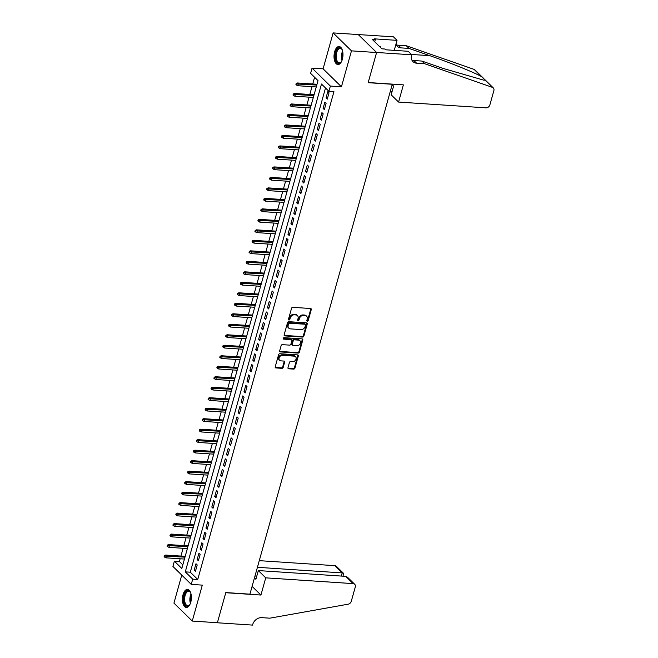 <?xml version="1.0" encoding="UTF-8"?>
<svg xmlns="http://www.w3.org/2000/svg" width="658" height="658" viewBox="0 0 658 658"><rect width="100%" height="100%" fill="white"/><g stroke="black" fill="none" stroke-linecap="round" stroke-linejoin="round"><path stroke-width="0.99" d="M307.327 321.211A0.798 0.633 134.4 0 0 308.224 320.536L311.275 309.597A1.135 0.913 134.4 0 0 310.576 308.503L292.826 307.327A1.135 0.913 134.4 0 0 291.552 308.289L288.492 319.229A0.798 0.633 134.4 0 0 289.874 319.327L290.268 317.904A3.635 2.912 134.4 0 1 294.348 314.82L295.829 314.919A3.635 2.912 134.4 0 1 297.449 315.618A3.635 2.912 134.4 0 1 298.066 318.423L297.671 319.837A0.798 0.633 134.4 0 0 299.045 319.928L299.439 318.513A3.635 2.912 134.4 0 1 303.519 315.429L304.999 315.527A3.635 2.912 134.4 0 1 306.628 316.227A3.635 2.912 134.4 0 1 307.237 319.031L306.842 320.446A0.798 0.633 134.4 0 0 307.327 321.211M306.817 320.726A0.798 0.633 134.4 0 0 307.722 320.051L310.782 309.112A1.135 0.913 134.4 0 0 310.773 308.536M288.467 319.508A0.798 0.633 134.4 0 0 289.38 318.834L289.775 317.419L290.268 317.904M297.646 320.117A0.798 0.633 134.4 0 0 298.551 319.443L298.946 318.028L299.439 318.513M190.771 602.226A9.031 4.458 -86.2 0 0 187.505 589.428A9.031 4.458 -86.2 0 0 183.047 594.651A9.031 4.458 -86.2 0 0 186.313 607.449A9.031 4.458 -86.2 0 0 190.771 602.226M342.357 59.31A9.031 4.458 -86.2 0 0 339.092 46.512A9.031 4.458 -86.2 0 0 334.634 51.735A9.031 4.458 -86.2 0 0 337.899 64.533A9.031 4.458 -86.2 0 0 342.357 59.31M287.974 367.682A1.135 0.913 134.4 0 0 288.673 368.776L293.657 369.105A1.135 0.913 134.4 0 0 294.932 368.135L298.321 355.986A1.135 0.913 134.4 0 0 297.622 354.892L279.872 353.716A1.135 0.913 134.4 0 0 278.597 354.678L275.209 366.835A1.135 0.913 134.4 0 0 275.899 367.929L281.92 368.324A1.135 0.913 134.4 0 0 283.195 367.361L284.643 362.163A1.135 0.913 134.4 0 0 283.943 361.069L280.966 360.872A3.043 2.435 134.4 0 1 279.601 360.288A3.043 2.435 134.4 0 1 279.444 357.13A3.043 2.435 134.4 0 1 282.504 355.361L294.192 356.134A3.043 2.435 134.4 0 1 295.549 356.718A3.043 2.435 134.4 0 1 295.713 359.868A3.043 2.435 134.4 0 1 292.654 361.645L290.704 361.513A1.135 0.913 134.4 0 0 289.43 362.476L287.974 367.682M192.712 579.147L191.248 584.394L172.914 566.431L174.378 561.184L181.814 568.471L318.02 80.63L310.592 73.351L312.056 68.103L330.382 86.066L328.918 91.314L321.491 84.027L185.276 571.868L192.712 579.147L197.737 579.484L333.943 91.643L328.918 91.314M411.768 54.803L376.598 52.475L368.209 82.53L403.379 84.857L398.575 102.064L485.991 107.846A3.471 2.78 134.4 0 0 489.881 104.902L493.878 90.582A3.471 2.78 134.4 0 0 493.303 87.901A3.471 2.78 134.4 0 0 492.439 87.374L424.632 63.719L416.588 63.184A8.102 6.49 -45.6 0 1 412.969 61.63A8.102 6.49 -45.6 0 1 411.612 55.379L411.768 54.803L408.182 51.283L385.67 49.794L384.881 49.013L381.862 48.815L372.305 39.447L375.315 39.645L374.525 38.863L397.029 40.36L393.443 36.84L358.256 34.561L376.59 52.525L368.167 82.686L392.283 84.282L249.925 594.158L225.809 592.562L217.387 622.723L192.268 621.062L202.302 585.126L191.248 584.394M376.59 52.525L351.471 50.863L333.137 32.9L323.103 68.835L312.056 68.103M323.103 68.835L341.436 86.798L351.471 50.863M341.436 86.798L330.382 86.066M302.598 337.077A1.135 0.913 134.4 0 0 303.873 336.115L307.261 323.958A1.135 0.913 134.4 0 0 306.562 322.864L288.813 321.688A1.135 0.913 134.4 0 0 287.538 322.659L284.149 334.807A1.135 0.913 134.4 0 0 284.848 335.901L302.598 337.077L302.104 336.592A1.135 0.913 134.4 0 0 303.379 335.629L306.768 323.473A1.135 0.913 134.4 0 0 306.768 322.905M302.795 339.972L299.398 352.129A1.135 0.913 134.4 0 1 298.123 353.091L280.374 351.915A1.135 0.913 134.4 0 1 279.675 350.821L281.131 345.623A1.135 0.913 134.4 0 1 282.397 344.652L289.602 345.129A1.135 0.913 134.4 0 0 290.877 344.167L291.839 340.721A1.135 0.913 134.4 0 0 291.14 339.627L283.647 339.125A0.798 0.633 134.4 0 1 284.042 337.686L302.096 338.878A1.135 0.913 134.4 0 1 302.795 339.972L302.302 339.487L298.905 351.643L299.398 352.129M181.756 575.092L173.934 603.098L192.268 621.062M358.256 34.561L333.137 32.9M327.273 99.136L329.033 92.844L327.791 91.627L326.039 97.927L327.273 99.136M324.345 109.631L326.105 103.339L324.863 102.122L323.111 108.414L324.345 109.631M321.417 120.118L323.177 113.826L321.935 112.617L320.175 118.909L321.417 120.118M318.488 130.613L320.249 124.321L319.007 123.104L317.246 129.396L318.488 130.613M315.56 141.1L317.312 134.808L316.079 133.599L314.318 139.891L315.56 141.1M312.632 151.595L314.384 145.303L313.15 144.086L311.39 150.378L312.632 151.595M309.696 162.082L311.456 155.79L310.222 154.581L308.462 160.873L309.696 162.082M306.768 172.577L308.528 166.285L307.286 165.068L305.534 171.36L306.768 172.577M303.84 183.072L305.6 176.772L304.358 175.563L302.606 181.855L303.84 183.072M300.912 193.559L302.672 187.267L301.43 186.049L299.67 192.342L300.912 193.559M297.984 204.054L299.744 197.754L298.502 196.545L296.742 202.837L297.984 204.054M295.055 214.541L296.807 208.249L295.574 207.031L293.813 213.332L295.055 214.541M292.127 225.036L293.879 218.736L292.646 217.527L290.885 223.819L292.127 225.036M289.199 235.523L290.951 229.231L289.717 228.013L287.957 234.314L289.199 235.523M286.263 246.018L288.023 239.718L286.781 238.509L285.029 244.801L286.263 246.018M283.335 256.505L285.095 250.213L283.853 248.995L282.101 255.296L283.335 256.505M280.407 267L282.167 260.7L280.925 259.491L279.173 265.783L280.407 267M277.479 277.487L279.239 271.195L277.997 269.977L276.237 276.278L277.479 277.487M274.55 287.982L276.311 281.682L275.069 280.473L273.309 286.765L274.55 287.982M271.622 298.469L273.374 292.177L272.141 290.959L270.38 297.26L271.622 298.469M268.694 308.964L270.446 302.664L269.212 301.454L267.452 307.747L268.694 308.964M265.758 319.451L267.518 313.159L266.284 311.941L264.524 318.242L265.758 319.451M262.83 329.946L264.59 323.654L263.348 322.436L261.596 328.729L262.83 329.946M259.902 340.433L261.662 334.141L260.42 332.923L258.668 339.224L259.902 340.433M256.974 350.928L258.734 344.636L257.492 343.418L255.732 349.711L256.974 350.928M254.046 361.415L255.806 355.123L254.564 353.914L252.804 360.206L254.046 361.415M251.117 371.91L252.869 365.618L251.636 364.4L249.876 370.693L251.117 371.91M248.189 382.397L249.941 376.105L248.708 374.896L246.947 381.188L248.189 382.397M245.261 392.892L247.013 386.6L245.779 385.382L244.019 391.675L245.261 392.892M242.325 403.379L244.085 397.087L242.851 395.877L241.091 402.17L242.325 403.379M239.397 413.874L241.157 407.582L239.915 406.364L238.163 412.656L239.397 413.874M236.469 424.369L238.229 418.069L236.987 416.859L235.235 423.152L236.469 424.369M233.541 434.856L235.301 428.564L234.059 427.346L232.299 433.638L233.541 434.856M230.613 445.351L232.373 439.05L231.131 437.841L229.371 444.134L230.613 445.351M227.684 455.838L229.436 449.546L228.203 448.328L226.442 454.629L227.684 455.838M224.756 466.333L226.508 460.032L225.275 458.823L223.514 465.116L224.756 466.333M221.82 476.82L223.58 470.528L222.346 469.31L220.586 475.611L221.82 476.82M218.892 487.315L220.652 481.014L219.41 479.805L217.658 486.098L218.892 487.315M215.964 497.802L217.724 491.51L216.482 490.292L214.73 496.593L215.964 497.802M213.036 508.297L214.796 501.996L213.554 500.787L211.802 507.079L213.036 508.297M210.108 518.784L211.868 512.492L210.626 511.274L208.866 517.575L210.108 518.784M207.18 529.279L208.931 522.978L207.698 521.769L205.938 528.061L207.18 529.279M204.251 539.766L206.003 533.474L204.77 532.256L203.009 538.557L204.251 539.766M201.323 550.261L203.075 543.96L201.841 542.751L200.081 549.043L201.323 550.261M198.387 560.748L200.147 554.455L198.913 553.238L197.153 559.539L198.387 560.748M325.504 87.966L190.302 572.197L197.737 579.484M195.977 563.733L194.225 570.025L195.459 571.243L197.219 564.951L195.977 563.733M314.606 77.282L312.739 83.985M311.982 86.667L309.811 94.472M309.054 97.162L306.875 104.967M306.126 107.649L303.947 115.454M303.198 118.144L301.019 125.949M300.27 128.631L298.09 136.436M297.342 139.126L295.162 146.931M294.414 149.621L292.234 157.418M291.478 160.108L289.306 167.913M288.549 170.603L286.378 178.4M285.621 181.09L283.442 188.895M282.693 191.585L280.514 199.382M279.765 202.072L277.586 209.877M276.837 212.567L274.657 220.364M273.909 223.054L271.729 230.859M270.981 233.549L268.801 241.346M268.045 244.036L265.873 251.841M265.116 254.531L262.937 262.328M262.188 265.018L260.009 272.823M259.26 275.513L257.081 283.31M256.332 286L254.153 293.805M253.404 296.495L251.224 304.292M250.476 306.982L248.296 314.787M247.548 317.477L245.368 325.282M244.611 327.964L242.44 335.769M241.683 338.459L239.504 346.264M238.755 348.946L236.576 356.751M235.827 359.441L233.648 367.246M232.899 369.928L230.719 377.733M229.971 380.423L227.791 388.228M227.043 390.918L224.863 398.715M224.107 401.405L221.935 409.21M221.178 411.9L218.999 419.697M218.25 422.387L216.071 430.192M215.322 432.882L213.143 440.679M212.394 443.369L210.215 451.174M209.466 453.864L207.286 461.661M206.538 464.351L204.358 472.156M203.61 474.846L201.43 482.643M200.674 485.333L198.502 493.138M197.745 495.828L195.566 503.625M194.817 506.315L192.638 514.12M191.889 516.81L189.71 524.607M188.961 527.297L186.782 535.102M186.033 537.792L183.853 545.589M183.105 548.279L180.925 556.084M180.169 558.774L179.404 561.521L182.817 564.86M179.404 561.521L174.378 561.184M190.302 572.197L185.276 571.868M326.039 97.927L327.585 98.026M323.111 108.414L324.657 108.521M320.175 118.909L321.729 119.008M317.246 129.396L318.801 129.503M314.318 139.891L315.865 139.989M311.39 150.378L312.937 150.485M308.462 160.873L310.008 160.971M305.534 171.36L307.08 171.467M302.606 181.855L304.152 181.953M299.67 192.342L301.224 192.449M296.742 202.837L298.296 202.935M293.813 213.332L295.36 213.431M290.885 223.819L292.432 223.926M287.957 234.314L289.504 234.412M285.029 244.801L286.575 244.908M282.101 255.296L283.647 255.394M279.173 265.783L280.719 265.89M276.237 276.278L277.791 276.376M273.309 286.765L274.863 286.872M270.38 297.26L271.927 297.358M267.452 307.747L268.999 307.854M264.524 318.242L266.071 318.34M261.596 328.729L263.142 328.836M258.668 339.224L260.214 339.322M255.732 349.711L257.286 349.817M252.804 360.206L254.358 360.304M249.876 370.693L251.43 370.799M246.947 381.188L248.494 381.286M244.019 391.675L245.566 391.781M241.091 402.17L242.637 402.268M238.163 412.656L239.709 412.763M235.235 423.152L236.781 423.25M232.299 433.638L233.853 433.745M229.371 444.134L230.925 444.232M226.442 454.629L227.989 454.727M223.514 465.116L225.061 465.214M220.586 475.611L222.133 475.709M217.658 486.098L219.204 486.204M214.73 496.593L216.276 496.691M211.802 507.079L213.348 507.186M208.866 517.575L210.42 517.673M205.938 528.061L207.492 528.168M203.009 538.557L204.556 538.655M200.081 549.043L201.628 549.15M197.153 559.539L198.7 559.637M194.225 570.025L195.771 570.132M306.628 316.227L306.126 315.741A3.635 2.912 134.4 0 0 304.506 315.042L304.999 315.527M298.946 318.028A3.635 2.912 134.4 0 1 303.025 314.943L304.506 315.042M297.449 315.618L296.955 315.133A3.635 2.912 134.4 0 0 295.335 314.434L295.829 314.919M289.775 317.419A3.635 2.912 134.4 0 1 293.855 314.335L295.335 314.434M284.149 335.383A1.135 0.913 134.4 0 0 284.346 335.416L302.104 336.592M305.567 325.003A0.798 0.633 134.4 0 0 305.082 324.238L289.495 323.201A0.798 0.633 134.4 0 0 288.607 323.884L288.188 325.373A3.635 2.912 134.4 0 0 288.796 328.178A3.635 2.912 134.4 0 0 290.425 328.877L301.076 329.584A3.635 2.912 134.4 0 0 305.147 326.5L305.567 325.003M305.435 324.386L304.942 323.901A0.798 0.633 134.4 0 0 304.58 323.752L305.082 324.238M288.796 328.178L288.303 327.692A3.635 2.912 134.4 0 1 287.694 324.887L288.105 323.399A0.798 0.633 134.4 0 1 289.002 322.716L304.58 323.752M279.675 351.397A1.135 0.913 134.4 0 0 279.88 351.43L297.63 352.606A1.135 0.913 134.4 0 0 298.905 351.643M291.65 339.841L291.149 339.355A1.135 0.913 134.4 0 0 290.647 339.133L283.146 338.64A0.798 0.633 134.4 0 0 283.146 338.64L283.647 339.125M297.071 345.623A3.043 2.435 134.4 0 0 300.13 343.854A3.043 2.435 134.4 0 0 299.966 340.704A3.043 2.435 134.4 0 0 298.609 340.12L294.496 339.841A1.135 0.913 134.4 0 0 293.221 340.811L292.259 344.257A1.135 0.913 134.4 0 0 292.958 345.351L297.071 345.623M299.966 340.704L299.472 340.219A3.043 2.435 134.4 0 0 298.115 339.635L298.609 340.12M292.448 345.137L291.955 344.652A1.135 0.913 134.4 0 1 291.757 343.772L292.72 340.326A1.135 0.913 134.4 0 1 293.994 339.355L298.115 339.635M302.302 339.487A1.135 0.913 134.4 0 0 302.293 338.919M295.549 356.718L295.055 356.233A3.043 2.435 134.4 0 0 293.69 355.649L294.192 356.134M279.601 360.288L279.107 359.803A3.043 2.435 134.4 0 1 278.943 356.644A3.043 2.435 134.4 0 1 282.002 354.876L293.69 355.649M275.209 367.403A1.135 0.913 134.4 0 0 275.406 367.444L281.427 367.838A1.135 0.913 134.4 0 0 282.701 366.876L284.149 361.678A1.135 0.913 134.4 0 0 284.149 361.102M287.982 368.25A1.135 0.913 134.4 0 0 288.179 368.291L293.164 368.62A1.135 0.913 134.4 0 0 294.439 367.649L297.827 355.501A1.135 0.913 134.4 0 0 297.827 354.925M296.223 83.5L295.927 84.545L296.429 85.03L296.717 83.985L296.223 83.5L297.449 82.974L298.337 83.846L297.811 85.729L316.251 86.955M296.717 83.985L316.778 85.063M297.449 82.974L317.008 84.265M297.811 85.729L296.429 85.03M341.617 61.334A7.814 3.858 93.8 0 1 341.058 62.14A7.814 3.858 93.8 0 1 335.416 56.275A7.814 3.858 93.8 0 1 337.743 48.774A7.814 3.858 93.8 0 1 341.913 49.301A7.814 3.858 93.8 0 1 342.357 50.172M342.061 49.564A7.238 3.57 -86.2 0 0 340.276 48.388A7.238 3.57 -86.2 0 0 336.205 56.259A7.238 3.57 -86.2 0 0 339.322 62.831A7.238 3.57 -86.2 0 0 341.247 61.901M339.643 46.619A8.973 4.433 -86.2 0 0 334.84 56.382A8.973 4.433 -86.2 0 0 338.467 64.5M380.719 47.697L380.439 46.759L379.715 46.71M190.03 604.25A7.814 3.858 93.8 0 1 189.471 605.056A7.814 3.858 93.8 0 1 183.829 599.191A7.814 3.858 93.8 0 1 186.156 591.69A7.814 3.858 93.8 0 1 190.327 592.216A7.814 3.858 93.8 0 1 190.771 593.088M190.475 592.48A7.238 3.57 -86.2 0 0 188.698 591.303A7.238 3.57 -86.2 0 0 184.618 599.175A7.238 3.57 -86.2 0 0 187.736 605.747A7.238 3.57 -86.2 0 0 189.66 604.817M188.065 589.535A8.973 4.433 -86.2 0 0 183.253 599.298A8.973 4.433 -86.2 0 0 186.88 607.416M390.26 91.528L392.053 91.651M424.632 63.719L421.918 61.062L442.711 68.309L484.115 80.268L485.102 79.865L481.36 76.509C473.892 72.314 449.546 62.469 429.806 55.667L409.013 48.412L400.977 47.878A8.102 6.49 -45.6 0 1 397.35 46.323A8.102 6.49 -45.6 0 1 395.993 44.086M409.013 48.412L406.299 45.756L398.263 45.221A8.102 6.49 -45.6 0 1 396.248 44.744M411.859 60.051A8.102 6.49 -45.6 0 0 413.882 60.528L421.918 61.062M481.36 76.509L474.114 69.403L406.299 45.756M376.598 52.475L358.273 34.512M398.575 102.064L391.165 94.801L393.599 86.099L392.168 84.693M394.241 50.362L397.029 40.36M474.114 69.403A3.471 2.78 -45.6 0 1 474.969 69.937L483.169 77.965M374.715 41.808L375.315 39.645M265.733 577.839L353.149 583.621L345.746 576.359L258.331 570.576L265.733 577.839L260.93 595.046L225.76 592.718L217.37 622.772L252.54 625.1L252.697 624.524A8.102 6.49 134.4 0 1 261.785 617.648L269.821 618.175L348.148 604.192A3.471 2.78 134.4 0 0 351.29 601.289L355.287 586.969A3.471 2.78 134.4 0 0 354.703 584.288A3.471 2.78 134.4 0 0 353.149 583.621M252.096 586.377L260.93 595.046M254.465 577.88L255.896 579.287L258.331 570.576M257.418 567.303L342.226 572.912L334.823 565.658A3.471 2.78 -45.6 0 1 336.378 566.324L343.517 573.324L342.226 572.912L341.346 576.071M259.277 560.657L334.823 565.658M254.991 576.013L256.776 576.128M343.032 576.186L343.517 573.324M354.703 584.288L347.564 577.288L345.746 576.359M293.295 93.987L292.999 95.04L293.501 95.525L293.789 94.472L293.295 93.987L294.521 93.461L295.409 94.333L294.883 96.224L313.323 97.442M293.789 94.472L313.85 95.558M294.521 93.461L314.072 94.752M294.883 96.224L293.501 95.525M290.367 104.482L290.071 105.527L290.565 106.012L290.861 104.967L290.367 104.482L291.593 103.956L292.481 104.828L291.955 106.711L310.395 107.937M290.861 104.967L310.921 106.045M291.593 103.956L311.144 105.247M291.955 106.711L290.565 106.012M287.439 114.969L287.143 116.022L287.636 116.507L287.933 115.454L287.439 114.969L288.665 114.443L289.553 115.314L289.026 117.206L307.467 118.424M287.933 115.454L307.993 116.54M288.665 114.443L308.215 115.734M289.026 117.206L287.636 116.507M284.511 125.464L284.215 126.509L284.708 126.994L285.004 125.949L284.511 125.464L285.736 124.938L286.625 125.81L286.098 127.693L304.539 128.919M285.004 125.949L305.065 127.027M285.736 124.938L305.287 126.229M286.098 127.693L284.708 126.994M281.575 135.951L281.287 137.004L281.78 137.489L282.076 136.436L281.575 135.951L282.8 135.425L283.697 136.296L283.17 138.188L301.611 139.406M282.076 136.436L302.137 137.522M282.8 135.425L302.359 136.716M283.17 138.188L281.78 137.489M278.647 146.446L278.359 147.491L278.852 147.976L279.148 146.931L278.647 146.446L279.872 145.92L280.769 146.792L280.242 148.683L298.683 149.901M279.148 146.931L299.209 148.009M279.872 145.92L299.431 147.211M280.242 148.683L278.852 147.976M275.718 156.933L275.431 157.986L275.924 158.471L276.212 157.418L275.718 156.933L276.944 156.407L277.841 157.278L277.306 159.17L295.746 160.387M276.212 157.418L296.281 158.504M276.944 156.407L296.503 157.706M277.306 159.17L275.924 158.471M272.79 167.428L272.494 168.473L272.996 168.958L273.284 167.913L272.79 167.428L274.016 166.902L274.904 167.774L274.378 169.665L292.818 170.883M273.284 167.913L293.345 168.991M274.016 166.902L293.575 168.193M274.378 169.665L272.996 168.958M269.862 177.915L269.566 178.968L270.068 179.453L270.356 178.4L269.862 177.915L271.088 177.389L271.976 178.269L271.45 180.152L289.89 181.369M270.356 178.4L290.417 179.486M271.088 177.389L290.639 178.688M271.45 180.152L270.068 179.453M266.934 188.41L266.638 189.455L267.132 189.94L267.428 188.895L266.934 188.41L268.16 187.884L269.048 188.756L268.522 190.647L286.962 191.865M267.428 188.895L287.488 189.973M268.16 187.884L287.711 189.175M268.522 190.647L267.132 189.94M264.006 198.897L263.71 199.95L264.203 200.435L264.5 199.382L264.006 198.897L265.232 198.371L266.12 199.251L265.593 201.134L284.034 202.351M264.5 199.382L284.56 200.468M265.232 198.371L284.782 199.67M265.593 201.134L264.203 200.435M261.07 209.392L260.782 210.437L261.275 210.93L261.571 209.877L261.07 209.392L262.295 208.866L263.192 209.738L262.665 211.629L281.106 212.847M261.571 209.877L281.632 210.955M262.295 208.866L281.854 210.157M262.665 211.629L261.275 210.93M258.142 219.879L257.854 220.932L258.347 221.417L258.643 220.364L258.142 219.879L259.367 219.353L260.264 220.233L259.737 222.116L278.178 223.342M258.643 220.364L278.704 221.45M259.367 219.353L278.926 220.652M259.737 222.116L258.347 221.417M255.214 230.374L254.926 231.427L255.419 231.912L255.707 230.859L255.214 230.374L256.439 229.848L257.336 230.719L256.809 232.611L275.25 233.829M255.707 230.859L275.776 231.937M256.439 229.848L275.998 231.139M256.809 232.611L255.419 231.912M252.285 240.869L251.989 241.914L252.491 242.399L252.779 241.354L252.285 240.869L253.511 240.334L254.399 241.215L253.873 243.098L272.313 244.324M252.779 241.354L272.84 242.432M253.511 240.334L273.07 241.634M253.873 243.098L252.491 242.399M249.357 251.356L249.061 252.409L249.563 252.894L249.851 251.841L249.357 251.356L250.583 250.83L251.471 251.701L250.945 253.593L269.385 254.811M249.851 251.841L269.912 252.919M250.583 250.83L270.142 252.121M250.945 253.593L249.563 252.894M246.429 261.851L246.133 262.896L246.627 263.381L246.923 262.336L246.429 261.851L247.655 261.316L248.543 262.197L248.017 264.08L266.457 265.306M246.923 262.336L266.984 263.414M247.655 261.316L267.206 262.616M248.017 264.08L246.627 263.381M243.501 272.338L243.205 273.391L243.699 273.876L243.995 272.823L243.501 272.338L244.727 271.812L245.615 272.683L245.089 274.575L263.529 275.792M243.995 272.823L264.055 273.909M244.727 271.812L264.277 273.103M245.089 274.575L243.699 273.876M240.573 282.833L240.277 283.878L240.77 284.363L241.067 283.318L240.573 282.833L241.799 282.298L242.687 283.179L242.16 285.062L260.601 286.288M241.067 283.318L261.127 284.396M241.799 282.298L261.349 283.598M242.16 285.062L240.77 284.363M237.637 293.32L237.349 294.373L237.842 294.858L238.138 293.805L237.637 293.32L238.862 292.794L239.759 293.665L239.232 295.557L257.673 296.774M238.138 293.805L258.199 294.891M238.862 292.794L258.421 294.085M239.232 295.557L237.842 294.858M234.709 303.815L234.421 304.86L234.914 305.345L235.21 304.3L234.709 303.815L235.934 303.289L236.831 304.161L236.304 306.044L254.745 307.27M235.21 304.3L255.271 305.378M235.934 303.289L255.493 304.58M236.304 306.044L234.914 305.345M231.781 314.302L231.493 315.355L231.986 315.84L232.274 314.787L231.781 314.302L233.006 313.776L233.903 314.647L233.368 316.539L251.808 317.756M232.274 314.787L252.343 315.873M233.006 313.776L252.565 315.067M233.368 316.539L231.986 315.84M228.852 324.797L228.556 325.842L229.058 326.327L229.346 325.282L228.852 324.797L230.078 324.271L230.966 325.142L230.44 327.026L248.88 328.252M229.346 325.282L249.407 326.36M230.078 324.271L249.637 325.562M230.44 327.026L229.058 326.327M225.924 335.284L225.628 336.337L226.13 336.822L226.418 335.769L225.924 335.284L227.15 334.757L228.038 335.629L227.512 337.521L245.952 338.738M226.418 335.769L246.479 336.855M227.15 334.757L246.701 336.049M227.512 337.521L226.13 336.822M222.996 345.779L222.7 346.824L223.194 347.309L223.49 346.264L222.996 345.779L224.222 345.253L225.11 346.124L224.584 348.008L243.024 349.234M223.49 346.264L243.55 347.342M224.222 345.253L243.773 346.544M224.584 348.008L223.194 347.309M220.068 356.266L219.772 357.319L220.266 357.804L220.562 356.751L220.068 356.266L221.294 355.739L222.182 356.611L221.656 358.503L240.096 359.72M220.562 356.751L240.622 357.837M221.294 355.739L240.844 357.031M221.656 358.503L220.266 357.804M217.14 366.761L216.844 367.806L217.337 368.291L217.634 367.246L217.14 366.761L218.357 366.235L219.254 367.106L218.727 368.99L237.168 370.215M217.634 367.246L237.694 368.324M218.357 366.235L237.916 367.526M218.727 368.99L217.337 368.291M214.204 377.248L213.916 378.301L214.409 378.786L214.705 377.733L214.204 377.248L215.429 376.721L216.326 377.593L215.799 379.485L234.24 380.702M214.705 377.733L234.766 378.819M215.429 376.721L234.988 378.013M215.799 379.485L214.409 378.786M211.276 387.743L210.988 388.788L211.481 389.273L211.769 388.228L211.276 387.743L212.501 387.217L213.398 388.088L212.871 389.98L231.312 391.197M211.769 388.228L231.838 389.306M212.501 387.217L232.06 388.508M212.871 389.98L211.481 389.273M208.347 398.23L208.06 399.283L208.553 399.768L208.841 398.715L208.347 398.23L209.573 397.703L210.461 398.575L209.935 400.467L228.375 401.684M208.841 398.715L228.91 399.801M209.573 397.703L229.132 398.995M209.935 400.467L208.553 399.768M205.419 408.725L205.123 409.769L205.625 410.255L205.913 409.21L205.419 408.725L206.645 408.199L207.533 409.07L207.007 410.962L225.447 412.179M205.913 409.21L225.974 410.288M206.645 408.199L226.204 409.49M207.007 410.962L205.625 410.255M202.491 419.212L202.195 420.265L202.689 420.75L202.985 419.697L202.491 419.212L203.717 418.685L204.605 419.557L204.079 421.449L222.519 422.666M202.985 419.697L223.046 420.783M203.717 418.685L223.268 419.985M204.079 421.449L202.689 420.75M199.563 429.707L199.267 430.751L199.761 431.237L200.057 430.192L199.563 429.707L200.789 429.18L201.677 430.052L201.151 431.944L219.591 433.161M200.057 430.192L220.117 431.27M200.789 429.18L220.34 430.472M201.151 431.944L199.761 431.237M196.635 440.194L196.339 441.247L196.832 441.732L197.129 440.679L196.635 440.194L197.861 439.667L198.749 440.547L198.222 442.431L216.663 443.648M197.129 440.679L217.189 441.765M197.861 439.667L217.411 440.967M198.222 442.431L196.832 441.732M193.699 450.689L193.411 451.733L193.904 452.227L194.2 451.174L193.699 450.689L194.924 450.162L195.821 451.034L195.294 452.926L213.735 454.143M194.2 451.174L214.261 452.252M194.924 450.162L214.483 451.454M195.294 452.926L193.904 452.227M190.771 461.176L190.483 462.229L190.976 462.714L191.272 461.661L190.771 461.176L191.996 460.649L192.893 461.529L192.366 463.413L210.807 464.63M191.272 461.661L211.333 462.747M191.996 460.649L211.555 461.949M192.366 463.413L190.976 462.714M187.843 471.671L187.555 472.724L188.048 473.209L188.336 472.156L187.843 471.671L189.068 471.144L189.965 472.016L189.43 473.908L207.87 475.125M188.336 472.156L208.405 473.234M189.068 471.144L208.627 472.436M189.43 473.908L188.048 473.209M184.914 482.158L184.618 483.211L185.12 483.696L185.408 482.651L184.914 482.158L186.14 481.631L187.028 482.511L186.502 484.395L204.942 485.62M185.408 482.651L205.469 483.729M186.14 481.631L205.699 482.931M186.502 484.395L185.12 483.696M181.986 492.653L181.69 493.706L182.192 494.191L182.48 493.138L181.986 492.653L183.212 492.126L184.1 492.998L183.574 494.89L202.014 496.107M182.48 493.138L202.541 494.216M183.212 492.126L202.763 493.418M183.574 494.89L182.192 494.191M179.058 503.148L178.762 504.192L179.256 504.678L179.552 503.633L179.058 503.148L180.284 502.613L181.172 503.493L180.646 505.377L199.086 506.602M179.552 503.633L199.613 504.711M180.284 502.613L199.835 503.913M180.646 505.377L179.256 504.678M176.13 513.635L175.834 514.688L176.328 515.173L176.624 514.12L176.13 513.635L177.356 513.108L178.244 513.98L177.718 515.872L196.158 517.089M176.624 514.12L196.684 515.206M177.356 513.108L196.906 514.4M177.718 515.872L176.328 515.173M173.202 524.13L172.906 525.174L173.399 525.66L173.696 524.615L173.202 524.13L174.428 523.595L175.316 524.475L174.789 526.359L193.23 527.584M173.696 524.615L193.756 525.693M174.428 523.595L193.978 524.895M174.789 526.359L173.399 525.66M170.266 534.617L169.978 535.67L170.471 536.155L170.767 535.102L170.266 534.617L171.491 534.09L172.388 534.962L171.861 536.854L190.302 538.071M170.767 535.102L190.828 536.188M171.491 534.09L191.05 535.382M171.861 536.854L170.471 536.155M167.338 545.112L167.05 546.156L167.543 546.642L167.839 545.597L167.338 545.112L168.563 544.577L169.46 545.457L168.933 547.341L187.374 548.566M167.839 545.597L187.9 546.675M168.563 544.577L188.122 545.877M168.933 547.341L167.543 546.642M164.41 555.599L164.122 556.652L164.615 557.137L164.903 556.084L164.41 555.599L165.635 555.072L166.532 555.944L165.997 557.836L184.437 559.053M164.903 556.084L184.972 557.17M165.635 555.072L185.194 556.364M165.997 557.836L164.615 557.137M307.722 320.051L308.224 320.536M289.38 318.834L289.874 319.327M298.551 319.443L299.045 319.928M303.025 314.943L303.519 315.429M293.855 314.335L294.348 314.82M310.782 309.112L311.275 309.597M284.346 335.416L284.848 335.901M306.768 323.473L307.261 323.958M303.379 335.629L303.873 336.115M289.002 322.716L289.495 323.201M288.105 323.399L288.607 323.884M287.694 324.887L288.188 325.373M297.63 352.606L298.123 353.091M279.88 351.43L280.374 351.915M290.647 339.133L291.14 339.627M293.994 339.355L294.496 339.841M292.72 340.326L293.221 340.811M291.757 343.772L292.259 344.257M282.002 354.876L282.504 355.361M284.149 361.678L284.643 362.163M282.701 366.876L283.195 367.361M281.427 367.838L281.92 368.324M275.406 367.444L275.899 367.929M297.827 355.501L298.321 355.986M294.439 367.649L294.932 368.135M293.164 368.62L293.657 369.105M288.179 368.291L288.673 368.776M342.004 60.421A7.238 3.57 93.8 0 1 341.436 56.604A7.238 3.57 93.8 0 1 342.612 51.127M342.81 52.204A6.999 3.455 -86.2 0 0 342.053 56.613A6.999 3.455 -86.2 0 0 342.341 59.376M190.417 603.337A7.238 3.57 93.8 0 1 189.858 599.52A7.238 3.57 93.8 0 1 191.026 594.042M191.231 595.12A6.999 3.455 -86.2 0 0 190.466 599.537A6.999 3.455 -86.2 0 0 190.754 602.3M400.977 47.878L398.263 45.221M413.882 60.528L416.588 63.184M492.439 87.374L485.193 80.268M429.806 55.667L411.406 54.45M493.303 87.901L485.102 79.865"/></g></svg>
